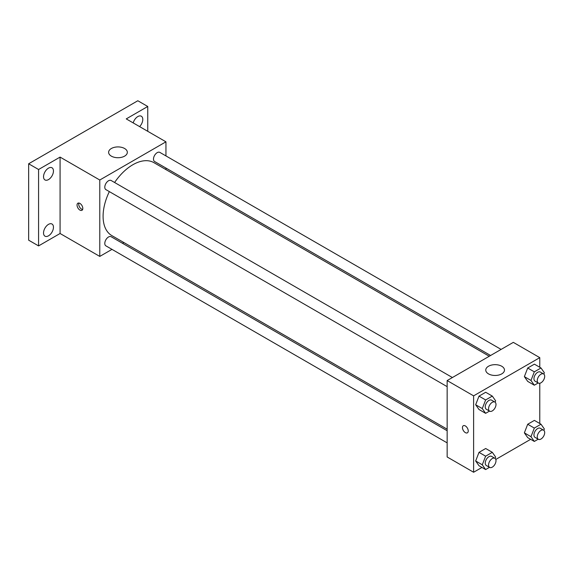 <?xml version="1.0" encoding="UTF-8"?>
<svg xmlns="http://www.w3.org/2000/svg" width="573" height="573" viewBox="0 0 573 573"><rect width="100%" height="100%" fill="white"/><g stroke="black" fill="none" stroke-linecap="round" stroke-linejoin="round"><path stroke-width="0.86" d="M111.986 249.37L99.781 256.418L60.079 233.498L38.577 245.91L28.65 240.18L28.65 163.778L137.821 100.748L147.748 106.478L147.748 131.31M123.84 242.529L122.507 243.296M48.497 235.825A7.019 4.054 -60 0 1 44.988 236.176A7.019 4.054 -60 0 1 43.913 230.554A7.019 4.054 -60 0 1 48.497 224.365A7.019 4.054 -60 0 1 52.007 224.022A7.019 4.054 -60 0 1 53.081 229.644A7.019 4.054 -60 0 1 48.497 235.825M48.497 179.593A7.019 4.054 -60 0 1 44.988 179.943A7.019 4.054 -60 0 1 43.913 174.321A7.019 4.054 -60 0 1 48.497 168.133A7.019 4.054 -60 0 1 52.007 167.789A7.019 4.054 -60 0 1 53.081 173.411A7.019 4.054 -60 0 1 48.497 179.593M60.079 233.498L60.079 157.095L38.577 169.508L28.65 163.778M38.577 245.91L38.577 169.508M99.781 256.418L99.781 180.015L60.079 157.095M99.781 180.015L165.948 141.818L126.246 118.898L147.748 106.478M111.355 156.143A9.354 5.401 180 0 1 108.619 152.318A9.354 5.401 180 0 1 117.974 146.917A9.354 5.401 180 0 1 127.335 152.318A9.354 5.401 180 0 1 121.555 157.31A9.354 5.401 180 0 1 111.355 156.143M133.194 122.909A7.019 4.054 -60 0 1 137.821 116.563A7.019 4.054 -60 0 1 141.33 116.219A7.019 4.054 -60 0 1 139.611 126.612M109.343 191.611A42.108 24.31 120 0 0 103.09 216.308A42.108 24.31 120 0 0 111.807 235.582L447.148 429.191M489.256 356.256L153.915 162.653A42.108 24.31 120 0 0 114.6 182.501M165.948 141.818L165.948 155.913M165.948 168.054L165.948 169.594M501.11 349.415L159.838 152.389A5.257 3.037 120 0 0 155.784 153.8A5.257 3.037 120 0 0 153.492 159.086A5.257 3.037 120 0 0 154.581 161.5L490.588 355.489M447.148 430.731L111.141 236.735A5.257 3.037 120 0 0 107.087 238.146A5.257 3.037 120 0 0 104.795 243.439A5.257 3.037 120 0 0 105.883 245.846L447.148 442.872M447.148 386.639L105.883 189.613A5.257 3.037 -60 0 1 105.883 183.539A5.257 3.037 -60 0 1 111.141 180.502L452.405 377.535M82.82 208.429A4.097 2.364 60 0 1 81.975 210.298A4.097 2.364 60 0 1 77.885 207.935A4.097 2.364 60 0 1 77.885 203.214A4.097 2.364 60 0 1 81.037 204.31A4.097 2.364 60 0 1 82.82 208.429M82.634 209.51A4.097 2.364 60 0 1 79.547 206.975A4.097 2.364 60 0 1 78.895 203.035M481.95 467.439L473.613 472.252L447.148 456.968L447.148 380.565L513.315 342.368L539.78 357.645L539.78 367.272M530.648 439.319L495.795 459.446M527.704 381.389L524.367 376.633L527.704 368.024L534.394 364.163L527.704 368.024L524.367 376.633L527.704 381.389L534.322 385.214L530.978 380.458L534.322 371.841L541.005 367.981L544.35 372.737L543.82 374.097M479.007 465.742L475.662 460.986L479.007 452.369L485.689 448.509L479.007 452.369L475.662 460.986L479.007 465.742L485.625 469.559L482.28 464.803L485.625 456.187L492.307 452.326L495.652 457.082L495.122 458.45M539.78 383.258L539.78 423.504M473.613 472.252L473.613 395.85L539.78 357.645M527.704 437.622L524.367 432.866L527.704 424.249L534.394 420.396L527.704 424.249L524.367 432.866L527.704 437.622L534.322 441.439L530.978 436.69L534.322 428.074L541.005 424.213L544.35 428.969L543.82 430.33M479.007 409.509L475.662 404.753L479.007 396.136L485.689 392.276L479.007 396.136L475.662 404.753L479.007 409.509L485.625 413.326L482.28 408.57L485.625 399.954L492.307 396.093L495.652 400.849L495.122 402.217M473.613 395.85L447.148 380.565M488.504 373.883A9.354 5.401 180 0 1 485.761 370.065A9.354 5.401 180 0 1 495.122 364.664A9.354 5.401 180 0 1 504.476 370.065A9.354 5.401 180 0 1 498.703 375.057A9.354 5.401 180 0 1 488.504 373.883M468.241 430.946A4.097 2.364 60 0 1 467.389 432.823A4.097 2.364 60 0 1 463.299 430.459A4.097 2.364 60 0 1 463.299 425.732A4.097 2.364 60 0 1 466.451 426.828A4.097 2.364 60 0 1 468.241 430.946M467.396 432.823A4.097 2.364 60 0 1 463.299 430.452A4.097 2.364 60 0 1 463.299 425.732M489.5 411.092L485.625 413.326M494.907 402.067L491.598 400.155A5.257 3.037 120 0 0 487.544 401.566A5.257 3.037 120 0 0 485.245 406.859A5.257 3.037 120 0 0 486.334 409.265L489.643 411.178A5.257 3.037 120 0 0 494.907 408.141A5.257 3.037 120 0 0 494.907 402.067A5.257 3.037 120 0 0 490.853 403.478A5.257 3.037 120 0 0 488.554 408.771A5.257 3.037 120 0 0 489.643 411.178M482.28 408.57L475.662 404.753M485.625 399.954L479.007 396.136M492.307 396.093L485.689 392.276M538.197 382.972L534.322 385.214M543.605 373.954L540.296 372.042A5.257 3.037 120 0 0 536.242 373.453A5.257 3.037 120 0 0 533.943 378.746A5.257 3.037 120 0 0 535.039 381.152L538.341 383.058A5.257 3.037 120 0 0 543.605 380.021A5.257 3.037 120 0 0 543.605 373.954A5.257 3.037 120 0 0 539.551 375.358A5.257 3.037 120 0 0 537.252 380.651A5.257 3.037 120 0 0 538.341 383.058M530.978 380.458L524.367 376.633M534.322 371.841L527.704 368.024M541.005 367.981L534.394 364.163M489.5 467.324L485.625 469.559M494.907 458.3L491.598 456.387A5.257 3.037 120 0 0 487.544 457.798A5.257 3.037 120 0 0 485.245 463.091A5.257 3.037 120 0 0 486.334 465.498L489.643 467.41A5.257 3.037 120 0 0 494.907 464.374A5.257 3.037 120 0 0 494.907 458.3A5.257 3.037 120 0 0 490.853 459.711A5.257 3.037 120 0 0 488.554 464.997A5.257 3.037 120 0 0 489.643 467.41M482.28 464.803L475.662 460.986M485.625 456.187L479.007 452.369M492.307 452.326L485.689 448.509M538.197 439.205L534.322 441.439M543.605 430.187L540.296 428.275A5.257 3.037 120 0 0 536.242 429.686A5.257 3.037 120 0 0 533.943 434.971A5.257 3.037 120 0 0 535.039 437.385L538.341 439.29A5.257 3.037 120 0 0 543.605 436.254A5.257 3.037 120 0 0 543.605 430.187A5.257 3.037 120 0 0 539.551 431.591A5.257 3.037 120 0 0 537.252 436.884A5.257 3.037 120 0 0 538.341 439.29M530.978 436.69L524.367 432.866M534.322 428.074L527.704 424.249M541.005 424.213L534.394 420.396"/></g></svg>
